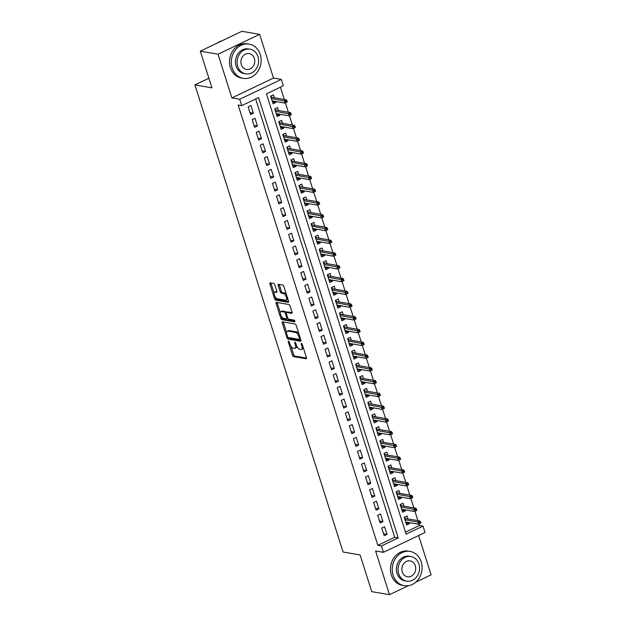 <?xml version="1.0" encoding="UTF-8"?>
<svg xmlns="http://www.w3.org/2000/svg" width="626" height="626" viewBox="0 0 626 626"><rect width="100%" height="100%" fill="white"/><g stroke="black" fill="none" stroke-linecap="round" stroke-linejoin="round"><path stroke-width="0.94" d="M288.508 341.131A0.955 0.423 -115.5 0 0 288.375 341.147A0.955 0.423 -115.5 0 0 288.296 341.921L292.522 355.232A1.362 0.603 -115.5 0 0 293.617 356.609L306.145 358.761A1.362 0.603 -115.5 0 0 306.333 358.745A1.362 0.603 -115.5 0 0 306.443 357.634L302.225 344.323A0.955 0.423 -115.5 0 0 301.458 343.361A0.955 0.423 -115.5 0 0 301.325 343.377A0.955 0.423 -115.5 0 0 301.247 344.151L301.795 345.873A4.366 1.933 -115.5 0 1 301.442 349.433A4.366 1.933 -115.5 0 1 300.84 349.504L299.791 349.324A4.366 1.933 -115.5 0 1 296.294 344.926L295.746 343.204A0.955 0.423 -115.5 0 0 294.979 342.242A0.955 0.423 -115.5 0 0 294.846 342.258A0.955 0.423 -115.5 0 0 294.776 343.04L295.315 344.762A4.366 1.933 -115.5 0 1 294.971 348.314A4.366 1.933 -115.5 0 1 294.361 348.385L293.32 348.205A4.366 1.933 -115.5 0 1 289.822 343.815L289.275 342.093A0.955 0.423 -115.5 0 0 288.508 341.131M274.837 284.861A1.362 0.603 -115.5 0 0 273.742 283.492L270.229 282.882A1.362 0.603 -115.5 0 0 270.041 282.905A1.362 0.603 -115.5 0 0 269.931 284.016L274.618 298.798A1.362 0.603 -115.5 0 0 275.714 300.175L288.242 302.327A1.362 0.603 -115.5 0 0 288.43 302.311A1.362 0.603 -115.5 0 0 288.539 301.192L283.852 286.411A1.362 0.603 -115.5 0 0 282.756 285.041L278.515 284.314A1.362 0.603 -115.5 0 0 278.32 284.329A1.362 0.603 -115.5 0 0 278.21 285.44L280.221 291.771A1.362 0.603 -115.5 0 0 281.317 293.14L283.421 293.508A3.646 1.62 -115.5 0 1 286.16 296.661A3.646 1.62 -115.5 0 1 286.051 300.151A3.646 1.62 -115.5 0 1 285.55 300.206L277.295 298.79A3.646 1.62 -115.5 0 1 274.556 295.628A3.646 1.62 -115.5 0 1 274.657 292.139A3.646 1.62 -115.5 0 1 275.166 292.084L276.543 292.319A1.362 0.603 -115.5 0 0 276.731 292.303A1.362 0.603 -115.5 0 0 276.841 291.192L274.837 284.861M241.722 105.638L239.695 99.26L281.301 79.408L283.328 85.785L266.457 93.837L406.133 534.15L423.004 526.098L425.023 532.483L383.417 552.328L381.39 545.95L398.261 537.906L258.585 97.593L241.722 105.638L238.17 105.027L377.846 545.34L381.39 545.95M383.417 552.328L375.616 550.99L389.482 594.7L371.75 591.648L360.106 554.957L343.087 552.022L194.913 84.909L211.932 87.843L200.297 51.152L218.028 54.204L231.894 97.914L239.695 99.26M282.584 321.842A1.362 0.603 -115.5 0 0 282.396 321.866A1.362 0.603 -115.5 0 0 282.287 322.977L286.974 337.758A1.362 0.603 -115.5 0 0 288.07 339.135L300.605 341.287A1.362 0.603 -115.5 0 0 300.793 341.264A1.362 0.603 -115.5 0 0 300.903 340.153L296.215 325.371A1.362 0.603 -115.5 0 0 295.12 324.002L282.584 321.842M280.8 318.282L276.105 303.5A1.362 0.603 -115.5 0 1 276.215 302.381A1.362 0.603 -115.5 0 1 276.41 302.366L288.938 304.518A1.362 0.603 -115.5 0 1 290.034 305.895L292.037 312.217A1.362 0.603 -115.5 0 1 291.927 313.329A1.362 0.603 -115.5 0 1 291.739 313.352L286.661 312.476A1.362 0.603 -115.5 0 0 286.465 312.499A1.362 0.603 -115.5 0 0 286.356 313.61L287.694 317.805A1.362 0.603 -115.5 0 0 288.782 319.182L294.071 320.089A0.955 0.423 -115.5 0 1 294.791 320.919A0.955 0.423 -115.5 0 1 294.768 321.827A0.955 0.423 -115.5 0 1 294.635 321.842L281.888 319.651A1.362 0.603 -115.5 0 1 280.8 318.282L281.919 317.742L281.575 316.646M200.297 51.152L241.902 31.3L259.634 34.352L218.028 54.204M389.482 594.7L408.34 585.709M415.734 582.18L431.087 574.848L418.622 535.535M275.557 101.451L275.878 102.468L272.451 101.881M274.384 97.758L273.452 94.808L270.635 96.154L273.069 103.806L275.878 102.468M279.603 114.214L279.924 115.231L276.504 114.644M278.437 110.52L277.498 107.57L274.689 108.916L277.115 116.569L279.924 115.231M283.648 126.976L283.977 127.994L280.55 127.407M282.483 123.283L281.543 120.333L278.734 121.679L281.168 129.332L283.977 127.994M287.702 139.739L288.023 140.756L284.603 140.169M286.528 136.045L285.597 133.095L282.78 134.441L285.213 142.094L288.023 140.756M291.747 152.501L292.076 153.519L288.649 152.932M290.581 148.808L289.642 145.858L286.833 147.204L289.259 154.857L292.076 153.519M295.801 165.264L296.121 166.281L292.694 165.694M294.627 161.571L293.696 158.621L290.879 159.966L293.312 167.619L296.121 166.281M299.846 178.027L300.167 179.044L296.747 178.457M298.68 174.341L297.741 171.383L294.932 172.729L297.358 180.382L300.167 179.044M303.892 190.789L304.22 191.806L300.793 191.22M302.726 187.104L301.787 184.146L298.978 185.492L301.403 193.144L304.22 191.806M307.945 203.552L308.266 204.569L304.846 203.982M306.771 199.866L305.84 196.908L303.023 198.254L305.457 205.907L308.266 204.569M311.991 216.314L312.319 217.332L308.892 216.745M310.825 212.629L309.886 209.671L307.076 211.017L309.502 218.67L312.319 217.332M316.044 229.077L316.365 230.094L312.937 229.507M314.87 225.391L313.931 222.433L311.122 223.779L313.556 231.432L316.365 230.094M320.089 241.839L320.41 242.857L316.991 242.27M318.916 238.154L317.985 235.196L315.175 236.542L317.601 244.195L320.41 242.857M324.135 254.602L324.464 255.619L321.036 255.032M322.969 250.916L322.03 247.959L319.221 249.305L321.647 256.965L324.464 255.619M328.188 267.365L328.509 268.382L325.09 267.795M327.015 263.679L326.083 260.729L323.266 262.067L325.7 269.728L328.509 268.382M332.234 280.127L332.555 281.144L329.135 280.558M331.068 276.442L330.129 273.492L327.32 274.83L329.745 282.49L332.555 281.144M336.279 292.89L336.608 293.907L333.181 293.32M335.113 289.204L334.174 286.254L331.365 287.592L333.799 295.253L336.608 293.907M340.333 305.652L340.654 306.67L337.234 306.083M339.159 301.967L338.228 299.017L335.411 300.355L337.844 308.015L340.654 306.67M344.378 318.415L344.707 319.432L341.28 318.845M343.212 314.729L342.273 311.779L339.464 313.117L341.89 320.778L344.707 319.432M348.432 331.177L348.752 332.195L345.325 331.608M347.258 327.492L346.327 324.542L343.51 325.88L345.943 333.541L348.752 332.195M352.477 343.94L352.798 344.957L349.378 344.37M351.311 340.254L350.372 337.304L347.563 338.643L349.989 346.303L352.798 344.957M356.523 356.703L356.851 357.72L353.424 357.133M355.357 353.017L354.418 350.067L351.609 351.405L354.034 359.066L356.851 357.72M360.576 369.465L360.897 370.482L357.477 369.896M359.402 365.78L358.471 362.83L355.654 364.168L358.088 371.828L360.897 370.482M364.622 382.228L364.95 383.245L361.523 382.658M363.456 378.542L362.517 375.592L359.707 376.93L362.133 384.591L364.95 383.245M368.675 394.99L368.996 396.008L365.568 395.421M367.501 391.305L366.562 388.355L363.753 389.693L366.187 397.353L368.996 396.008M372.72 407.753L373.041 408.77L369.622 408.183M371.547 404.067L370.615 401.117L367.806 402.455L370.232 410.116L373.041 408.77M376.766 420.515L377.095 421.533L373.667 420.946M375.6 416.83L374.661 413.88L371.852 415.218L374.278 422.879L377.095 421.533M380.819 433.278L381.14 434.295L377.721 433.708M379.646 429.592L378.714 426.642L375.897 427.981L378.331 435.641L381.14 434.295M384.865 446.041L385.186 447.058L381.766 446.471M383.699 442.355L382.76 439.405L379.951 440.743L382.376 448.404L385.186 447.058M388.91 458.803L389.239 459.82L385.812 459.234M387.744 455.118L386.805 452.168L383.996 453.506L386.43 461.166L389.239 459.82M392.964 471.566L393.284 472.583L389.865 471.996M391.79 467.88L390.859 464.93L388.05 466.268L390.475 473.929L393.284 472.583M397.009 484.328L397.338 485.346L393.91 484.759M395.843 480.643L394.904 477.693L392.095 479.031L394.521 486.692L397.338 485.346M401.063 497.091L401.383 498.108L397.956 497.521M399.889 493.405L398.958 490.455L396.141 491.793L398.574 499.454L401.383 498.108M405.108 509.854L405.429 510.871L402.009 510.284M403.942 506.168L403.003 503.218L400.194 504.556L402.62 512.217L405.429 510.871M381.75 528.047L384.176 535.707L386.993 534.361L384.56 526.709L381.75 528.047M377.697 515.284L380.131 522.945L382.94 521.599L380.514 513.946L377.697 515.284M373.652 502.522L376.085 510.182L378.894 508.836L376.461 501.183L373.652 502.522M369.606 489.759L372.032 497.42L374.841 496.074L372.415 488.421L369.606 489.759M365.553 476.996L367.986 484.657L370.795 483.311L368.37 475.658L365.553 476.996M361.507 464.234L363.933 471.894L366.75 470.549L364.316 462.896L361.507 464.234M357.462 451.471L359.887 459.132L362.697 457.786L360.271 450.133L357.462 451.471M353.408 438.709L355.842 446.369L358.651 445.023L356.217 437.371L353.408 438.709M349.363 425.946L351.789 433.607L354.598 432.261L352.172 424.608L349.363 425.946M345.309 413.183L347.743 420.844L350.552 419.498L348.126 411.845L345.309 413.183M341.264 400.421L343.69 408.082L346.507 406.736L344.073 399.083L341.264 400.421M337.218 387.658L339.644 395.319L342.453 393.973L340.028 386.32L337.218 387.658M333.165 374.896L335.599 382.556L338.408 381.211L335.982 373.558L333.165 374.896M329.12 362.133L331.545 369.794L334.362 368.448L331.929 360.795L329.12 362.133M325.066 349.371L327.5 357.031L330.309 355.685L327.883 348.033L325.066 349.371M321.021 336.608L323.454 344.269L326.263 342.923L323.83 335.27L321.021 336.608M316.975 323.845L319.401 331.506L322.21 330.16L319.784 322.507L316.975 323.845M312.922 311.083L315.355 318.744L318.165 317.398L315.739 309.745L312.922 311.083M308.876 298.32L311.302 305.981L314.119 304.635L311.685 296.982L308.876 298.32M304.831 285.558L307.256 293.218L310.066 291.873L307.64 284.22L304.831 285.558M300.777 272.795L303.211 280.456L306.02 279.11L303.587 271.457L300.777 272.795M296.732 260.033L299.158 267.693L301.967 266.347L299.541 258.695L296.732 260.033M292.678 247.27L295.112 254.931L297.921 253.585L295.495 245.932L292.678 247.27M288.633 234.507L291.059 242.168L293.876 240.822L291.442 233.169L288.633 234.507M284.587 221.745L287.013 229.406L289.822 228.06L287.397 220.407L284.587 221.745M280.534 208.982L282.968 216.643L285.777 215.297L283.343 207.644L280.534 208.982M276.489 196.22L278.914 203.88L281.731 202.534L279.298 194.882L276.489 196.22M272.435 183.457L274.869 191.118L277.678 189.772L275.252 182.119L272.435 183.457M268.39 170.695L270.815 178.355L273.632 177.009L271.199 169.356L268.39 170.695M264.344 157.932L266.77 165.593L269.579 164.247L267.153 156.594L264.344 157.932M260.291 145.169L262.724 152.83L265.534 151.484L263.108 143.831L260.291 145.169M256.245 132.407L258.671 140.067L261.488 138.722L259.054 131.069L256.245 132.407M252.2 119.644L254.625 127.305L257.435 125.959L255.009 118.306L252.2 119.644M377.846 545.34L394.716 537.288L255.674 98.978M253.389 113.196L250.956 105.544L248.146 106.882L250.58 114.542L253.389 113.196L249.962 112.61M405.499 532.147L419.451 525.488L418.99 524.025M417.918 520.636L414.944 511.262M413.864 507.874L410.891 498.499M409.819 495.111L406.845 485.737M405.773 482.349L402.8 472.974M401.72 469.586L398.746 460.212M397.674 456.823L394.701 447.449M393.621 444.061L390.655 434.687M389.575 431.298L386.602 421.924M385.53 418.536L382.556 409.161M381.477 405.773L378.503 396.399M377.431 393.011L374.458 383.636M373.386 380.248L370.412 370.874M369.332 367.485L366.359 358.111M365.287 354.723L362.313 345.349M361.233 341.96L358.26 332.586M357.188 329.198L354.214 319.823M353.142 316.435L350.169 307.061M349.089 303.673L346.115 294.298M345.043 290.91L342.07 281.536M340.99 278.147L338.024 268.773M336.945 265.385L333.971 256.011M332.899 252.622L329.925 243.248M328.846 239.86L325.872 230.485M324.8 227.097L321.827 217.723M320.755 214.335L317.781 204.96M316.701 201.572L313.728 192.198M312.656 188.809L309.682 179.435M308.602 176.047L305.629 166.672M304.557 163.284L301.583 153.91M300.511 150.522L297.538 141.147M296.458 137.759L293.484 128.385M292.412 124.997L289.439 115.622M288.359 112.234L285.393 102.86M284.314 99.471L280.417 87.178M407.988 518.931L407.049 515.981L404.24 517.319L406.665 524.979L409.482 523.633L409.154 522.616M208.888 78.242L194.913 84.909M231.894 97.914L273.499 78.062L259.634 34.352M273.499 78.062L281.301 79.408M419.451 525.488L423.004 526.098M394.716 537.288L398.261 537.906M409.482 523.633L406.055 523.046M386.993 534.361L383.566 533.775M382.94 521.599L379.52 521.012M378.894 508.836L375.467 508.249M374.841 496.074L371.421 495.487M370.795 483.311L367.368 482.724M366.75 470.549L363.323 469.962M362.697 457.786L359.277 457.199M358.651 445.023L355.224 444.437M354.598 432.261L351.178 431.674M350.552 419.498L347.133 418.911M346.507 406.736L343.079 406.149M342.453 393.973L339.034 393.386M338.408 381.211L334.98 380.624M334.362 368.448L330.935 367.861M330.309 355.685L326.889 355.099M326.263 342.923L322.836 342.336M322.21 330.16L318.79 329.573M318.165 317.398L314.737 316.811M314.119 304.635L310.692 304.048M310.066 291.873L306.646 291.286M306.02 279.11L302.593 278.523M301.967 266.347L298.547 265.76M297.921 253.585L294.502 252.998M293.876 240.822L290.448 240.235M289.822 228.06L286.403 227.473M285.777 215.297L282.349 214.71M281.731 202.534L278.304 201.948M277.678 189.772L274.258 189.185M273.632 177.009L270.205 176.422M269.579 164.247L266.16 163.66M265.534 151.484L262.106 150.897M261.488 138.722L258.061 138.135M257.435 125.959L254.015 125.372M294.971 348.314L296.098 347.782A4.366 1.933 -115.5 0 0 296.779 346.155M301.442 349.433L302.569 348.893A4.366 1.933 -115.5 0 0 303.25 347.547M290.933 346.162L293.641 354.699A1.362 0.603 -115.5 0 0 294.736 356.069L306.544 358.103M288.195 337.484A1.362 0.603 -115.5 0 0 289.196 338.596L300.996 340.63M283.312 321.967A1.362 0.603 -115.5 0 0 283.414 322.437L286.606 332.523M287.514 336.545A0.955 0.423 -115.5 0 0 288.281 337.508L299.283 339.402A0.955 0.423 -115.5 0 0 299.416 339.386A0.955 0.423 -115.5 0 0 299.486 338.611L298.915 336.796A4.366 1.933 -115.5 0 0 295.417 332.398L287.897 331.107A4.366 1.933 -115.5 0 0 287.287 331.177A4.366 1.933 -115.5 0 0 286.935 334.73L287.514 336.545M300.402 338.869A0.955 0.423 -115.5 0 0 300.496 338.869L299.416 339.386M298.923 333.908A4.366 1.933 -115.5 0 0 296.536 331.866L295.417 332.398M287.287 331.177L288.414 330.638A4.366 1.933 -115.5 0 1 289.016 330.567L296.536 331.866M280.315 312.679L277.232 302.961L276.105 303.5M277.13 302.491A1.362 0.603 -115.5 0 0 277.232 302.961M292.139 312.695L287.78 311.944A1.362 0.603 -115.5 0 0 287.592 311.959A1.362 0.603 -115.5 0 0 287.459 312.1M294.869 321.154L283.015 319.111L281.888 319.651M281.387 311.568A3.646 1.62 -115.5 0 0 280.878 311.631A3.646 1.62 -115.5 0 0 280.769 315.113A3.646 1.62 -115.5 0 0 283.508 318.274L286.418 318.775A1.362 0.603 -115.5 0 0 286.606 318.751A1.362 0.603 -115.5 0 0 286.716 317.64L285.386 313.446A1.362 0.603 -115.5 0 0 284.29 312.069L281.387 311.568L282.506 311.036A3.646 1.62 -115.5 0 0 281.997 311.091L280.878 311.631M286.379 312.57A1.362 0.603 -115.5 0 0 285.417 311.537L284.29 312.069M282.506 311.036L285.417 311.537M281.919 317.742A1.362 0.603 -115.5 0 0 283.015 319.111M274.657 292.139L275.784 291.606A3.646 1.62 -115.5 0 1 276.293 291.544L276.942 291.661M286.051 300.151L287.178 299.611A3.646 1.62 -115.5 0 0 287.733 298.633M286.418 294.51A3.646 1.62 -115.5 0 0 284.548 292.968L283.421 293.508M279.235 284.439A1.362 0.603 -115.5 0 0 279.337 284.908L281.348 291.231A1.362 0.603 -115.5 0 0 282.436 292.608L284.548 292.968M275.417 297.248L275.745 298.266A1.362 0.603 -115.5 0 0 276.833 299.635L288.641 301.669M270.956 283.007A1.362 0.603 -115.5 0 0 271.05 283.476L274.11 293.117M405.945 522.702L406.251 522.115M404.662 517.115L405.077 518.43M404.427 517.913L404.85 517.71L404.615 518.5M419.764 523.665L420.891 523.133L420.484 521.857L419.357 522.389L419.764 523.665L418.551 524.236L417.824 521.935L419.85 520.973L404.85 518.391M419.357 522.389L405.006 519.729M418.551 524.236L405.734 522.029M419.85 520.973L420.484 521.857M393.097 575.255A17.371 14.86 99.8 0 0 404.2 585.67A17.371 14.86 99.8 0 0 418.465 579.152A17.371 14.86 99.8 0 0 421.204 561.843A17.371 14.86 99.8 0 0 410.1 551.428A17.371 14.86 99.8 0 0 395.843 557.946A17.371 14.86 99.8 0 0 393.097 575.255M410.1 551.428L408.324 551.123A17.371 14.86 99.8 0 0 394.067 557.641A17.371 14.86 99.8 0 0 391.32 574.95A17.371 14.86 99.8 0 0 402.432 585.365L404.2 585.67M406.657 581.155L405.03 580.873A12.512 10.697 -80.2 0 1 397.033 573.377A12.512 10.697 -80.2 0 1 399.005 560.912A12.512 10.697 -80.2 0 1 409.271 556.224L410.906 556.506A12.512 10.697 99.8 0 0 400.64 561.193A12.512 10.697 99.8 0 0 398.66 573.659A12.512 10.697 99.8 0 0 406.657 581.155A12.512 10.697 99.8 0 0 416.924 576.468A12.512 10.697 99.8 0 0 418.904 564.003A12.512 10.697 99.8 0 0 410.906 556.506M415.304 565.716A8.06 6.894 99.8 0 0 410.147 560.888A8.06 6.894 99.8 0 0 403.535 563.909A8.06 6.894 99.8 0 0 402.26 571.945A8.06 6.894 99.8 0 0 407.416 576.773A8.06 6.894 99.8 0 0 414.029 573.752A8.06 6.894 99.8 0 0 415.304 565.716M232.168 67.944A17.371 14.86 99.8 0 0 243.271 78.36A17.371 14.86 99.8 0 0 257.536 71.841A17.371 14.86 99.8 0 0 260.275 54.532A17.371 14.86 99.8 0 0 249.171 44.117A17.371 14.86 99.8 0 0 234.906 50.628A17.371 14.86 99.8 0 0 232.168 67.944M249.171 44.117L247.395 43.812A17.371 14.86 99.8 0 0 233.138 50.323A17.371 14.86 99.8 0 0 230.391 67.639A17.371 14.86 99.8 0 0 241.503 78.054L243.271 78.36M245.728 73.845L244.101 73.563A12.512 10.697 -80.2 0 1 236.104 66.066A12.512 10.697 -80.2 0 1 238.076 53.601A12.512 10.697 -80.2 0 1 248.342 48.906L249.977 49.188A12.512 10.697 99.8 0 0 239.711 53.883A12.512 10.697 99.8 0 0 237.731 66.348A12.512 10.697 99.8 0 0 245.728 73.845A12.512 10.697 99.8 0 0 255.995 69.15A12.512 10.697 99.8 0 0 257.975 56.684A12.512 10.697 99.8 0 0 249.977 49.188M254.375 58.406A8.06 6.894 99.8 0 0 249.218 53.57A8.06 6.894 99.8 0 0 242.606 56.598A8.06 6.894 99.8 0 0 241.331 64.627A8.06 6.894 99.8 0 0 246.487 69.463A8.06 6.894 99.8 0 0 253.1 66.434A8.06 6.894 99.8 0 0 254.375 58.406M222.253 40.674A17.371 14.86 99.8 0 0 217.379 42.998M401.9 509.94L402.197 509.353M400.617 504.353L401.031 505.667M400.382 505.151L400.804 504.947L400.57 505.738M415.719 510.902L416.838 510.37L416.439 509.094L415.312 509.627L415.719 510.902L414.506 511.473L413.778 509.173L415.805 508.21L400.797 505.628M415.312 509.627L400.953 506.966M414.506 511.473L401.681 509.267M415.805 508.21L416.439 509.094M397.846 497.177L398.152 496.59M396.563 491.59L396.986 492.905M396.328 492.388L396.751 492.185L396.516 492.975M411.665 498.139L412.792 497.607L412.385 496.332L411.259 496.864L411.665 498.139L410.46 498.711L409.725 496.41L411.752 495.448L396.751 492.865M411.259 496.864L396.907 494.204M410.46 498.711L397.635 496.504M411.752 495.448L412.385 496.332M393.801 484.414L394.106 483.828M392.518 478.827L392.932 480.142M392.283 479.626L392.705 479.422L392.471 480.212M407.62 485.377L408.747 484.845L408.34 483.569L407.213 484.101L407.62 485.377L406.407 485.948L405.679 483.648L407.706 482.685L392.705 480.103M407.213 484.101L392.862 481.441M406.407 485.948L393.59 483.742M407.706 482.685L408.34 483.569M389.755 471.652L390.053 471.065M388.472 466.065L388.887 467.379M388.237 466.863L388.66 466.66L388.417 467.45M403.567 472.614L404.693 472.082L404.286 470.807L403.167 471.339L403.567 472.614L402.362 473.186L401.634 470.885L403.653 469.923L388.652 467.34M403.167 471.339L388.809 468.678M402.362 473.186L389.536 470.979M403.653 469.923L404.286 470.807M385.702 458.889L386.007 458.302M384.419 453.302L384.834 454.617M384.184 454.1L384.607 453.897L384.372 454.687M399.521 459.852L400.648 459.32L400.241 458.044L399.114 458.576L399.521 459.852L398.308 460.423L397.58 458.122L399.607 457.16L384.607 454.578M399.114 458.576L384.763 455.916M398.308 460.423L385.491 458.216M399.607 457.16L400.241 458.044M381.657 446.127L381.954 445.54M380.373 440.54L380.788 441.854M380.139 441.338L380.561 441.134L380.326 441.925M395.475 447.089L396.594 446.557L396.195 445.282L395.069 445.814L395.475 447.089L394.263 447.66L393.535 445.36L395.562 444.397L380.553 441.815M395.069 445.814L380.71 443.153M394.263 447.66L381.445 445.454M395.562 444.397L396.195 445.282M377.603 433.356L377.908 432.777M376.32 427.777L376.742 429.092M376.085 428.575L376.516 428.372L376.273 429.162M391.422 434.327L392.549 433.795L392.142 432.519L391.023 433.051L391.422 434.327L390.217 434.898L389.489 432.597L391.508 431.635L376.508 429.053M391.023 433.051L376.664 430.391M390.217 434.898L377.392 432.691M391.508 431.635L392.142 432.519M373.558 420.594L373.863 420.015M372.274 415.015L372.689 416.329M372.04 415.813L372.462 415.609L372.227 416.4M387.377 421.564L388.503 421.032L388.097 419.756L386.97 420.289L387.377 421.564L386.164 422.135L385.436 419.835L387.463 418.872L372.462 416.29M386.97 420.289L372.619 417.628M386.164 422.135L373.346 419.929M387.463 418.872L388.097 419.756M369.512 407.831L369.81 407.252M368.229 402.252L368.644 403.567M367.994 403.05L368.417 402.847L368.174 403.637M383.331 408.801L384.45 408.269L384.043 406.994L382.924 407.526L383.331 408.801L382.118 409.373L381.39 407.072L383.409 406.11L368.409 403.527M382.924 407.526L368.565 404.865M382.118 409.373L369.293 407.166M383.409 406.11L384.043 406.994M365.459 395.069L365.764 394.49M364.175 389.489L364.59 390.804M363.941 390.288L364.363 390.084L364.129 390.874M379.278 396.039L380.405 395.507L379.998 394.231L378.871 394.763L379.278 396.039L378.073 396.61L377.337 394.31L379.364 393.347L364.363 390.765M378.871 394.763L364.52 392.103M378.073 396.61L365.248 394.403M379.364 393.347L379.998 394.231M361.413 382.306L361.718 381.727M360.13 376.727L360.545 378.041M359.895 377.525L360.318 377.321L360.083 378.112M375.232 383.276L376.351 382.744L375.952 381.469L374.825 382.001L375.232 383.276L374.019 383.848L373.292 381.547L375.318 380.585L360.318 378.002M374.825 382.001L360.474 379.34M374.019 383.848L361.202 381.641M375.318 380.585L375.952 381.469M357.368 369.543L357.665 368.964M356.084 363.964L356.499 365.279M355.842 364.762L356.272 364.559L356.03 365.349M371.179 370.514L372.306 369.982L371.899 368.706L370.78 369.238L371.179 370.514L369.974 371.085L369.246 368.784L371.265 367.822L356.264 365.24M370.78 369.238L356.421 366.578M369.974 371.085L357.149 368.878M371.265 367.822L371.899 368.706M353.314 356.781L353.62 356.202M352.031 351.202L352.446 352.516M351.796 352L352.219 351.796L351.984 352.587M367.133 357.751L368.26 357.219L367.853 355.944L366.726 356.476L367.133 357.751L365.92 358.322L365.193 356.022L367.219 355.059L352.219 352.477M366.726 356.476L352.375 353.815M365.92 358.322L353.103 356.116M367.219 355.059L367.853 355.944M349.269 344.018L349.566 343.439M347.986 338.439L348.4 339.754M347.751 339.237L348.173 339.034L347.939 339.824M363.088 344.989L364.207 344.457L363.808 343.173L362.681 343.713L363.088 344.989L361.875 345.56L361.147 343.259L363.174 342.297L348.166 339.715M362.681 343.713L348.322 341.053M361.875 345.56L349.05 343.353M363.174 342.297L363.808 343.173M345.216 331.256L345.521 330.677M343.932 325.676L344.355 326.991M343.697 326.475L344.12 326.271L343.885 327.062M359.034 332.226L360.161 331.694L359.754 330.411L358.628 330.951L359.034 332.226L357.829 332.797L357.094 330.497L359.121 329.534L344.12 326.952M358.628 330.951L344.277 328.29M357.829 332.797L345.004 330.583M359.121 329.534L359.754 330.411M341.17 318.493L341.475 317.914M339.887 312.914L340.301 314.229M339.652 313.712L340.075 313.509L339.84 314.299M354.989 319.463L356.116 318.931L355.709 317.648L354.582 318.188L354.989 319.463L353.776 320.035L353.048 317.734L355.075 316.772L340.075 314.189M354.582 318.188L340.231 315.527M353.776 320.035L340.959 317.82M355.075 316.772L355.709 317.648M337.124 305.731L337.422 305.152M335.841 300.151L336.256 301.466M335.606 300.95L336.029 300.746L335.786 301.536M350.936 306.701L352.062 306.169L351.655 304.885L350.537 305.425L350.936 306.701L349.731 307.272L349.003 304.972L351.022 304.009L336.021 301.427M350.537 305.425L336.178 302.765M349.731 307.272L336.905 305.058M351.022 304.009L351.655 304.885M333.071 292.968L333.376 292.389M331.788 287.389L332.203 288.703M331.553 288.187L331.976 287.983L331.741 288.774M346.89 293.938L348.017 293.406L347.61 292.123L346.483 292.663L346.89 293.938L345.677 294.51L344.949 292.209L346.976 291.246L331.976 288.664M346.483 292.663L332.132 290.002M345.677 294.51L332.86 292.295M346.976 291.246L347.61 292.123M329.026 280.205L329.323 279.626M327.742 274.626L328.157 275.941M327.508 275.424L327.93 275.221L327.695 276.011M342.845 281.176L343.964 280.644L343.564 279.36L342.438 279.9L342.845 281.176L341.632 281.739L340.904 279.446L342.931 278.484L327.922 275.902M342.438 279.9L328.079 277.24M341.632 281.739L328.814 279.532M342.931 278.484L343.564 279.36M324.972 267.443L325.277 266.864M323.689 261.864L324.111 263.178M323.454 262.662L323.885 262.458L323.642 263.249M338.791 268.413L339.918 267.881L339.511 266.598L338.392 267.138L338.791 268.413L337.586 268.977L336.858 266.684L338.877 265.721L323.877 263.139M338.392 267.138L324.033 264.477M337.586 268.977L324.761 266.77M338.877 265.721L339.511 266.598M320.927 254.68L321.232 254.101M319.643 249.101L320.058 250.416M319.409 249.899L319.831 249.696L319.596 250.486M334.746 255.651L335.872 255.118L335.466 253.835L334.339 254.375L334.746 255.651L333.533 256.214L332.805 253.921L334.832 252.951L319.831 250.369M334.339 254.375L319.988 251.715M333.533 256.214L320.715 254.007M334.832 252.951L335.466 253.835M316.881 241.918L317.179 241.339M315.598 236.338L316.013 237.653M315.363 237.137L315.786 236.933L315.543 237.724M330.7 242.888L331.819 242.356L331.412 241.073L330.293 241.613L330.7 242.888L329.487 243.451L328.76 241.159L330.778 240.188L315.778 237.606M330.293 241.613L315.934 238.952M329.487 243.451L316.662 241.245M330.778 240.188L331.412 241.073M312.828 229.155L313.133 228.576M311.545 223.576L311.959 224.89M311.31 224.374L311.732 224.171L311.498 224.961M326.647 230.125L327.774 229.593L327.367 228.31L326.24 228.85L326.647 230.125L325.434 230.689L324.706 228.396L326.733 227.426L311.732 224.844M326.24 228.85L311.889 226.189M325.434 230.689L312.617 228.482M326.733 227.426L327.367 228.31M308.782 216.393L309.087 215.814M307.499 210.813L307.914 212.128M307.264 211.611L307.687 211.408L307.452 212.198M322.601 217.363L323.72 216.831L323.321 215.547L322.194 216.087L322.601 217.363L321.388 217.926L320.661 215.634L322.687 214.663L307.687 212.081M322.194 216.087L307.835 213.427M321.388 217.926L308.571 215.72M322.687 214.663L323.321 215.547M304.729 203.63L305.034 203.051M303.454 198.051L303.868 199.365M303.211 198.849L303.641 198.645L303.399 199.436M318.548 204.6L319.675 204.068L319.268 202.785L318.149 203.325L318.548 204.6L317.343 205.164L316.615 202.871L318.634 201.901L303.633 199.318M318.149 203.325L303.79 200.664M317.343 205.164L304.518 202.957M318.634 201.901L319.268 202.785M300.683 190.867L300.989 190.288M299.4 185.288L299.815 186.603M299.165 186.086L299.588 185.883L299.353 186.673M314.502 191.838L315.629 191.306L315.222 190.022L314.095 190.562L314.502 191.838L313.29 192.401L312.562 190.108L314.588 189.138L299.588 186.556M314.095 190.562L299.744 187.902M313.29 192.401L300.472 190.194M314.588 189.138L315.222 190.022M296.638 178.105L296.935 177.526M295.355 172.526L295.769 173.84M295.12 173.324L295.542 173.12L295.3 173.911M310.457 179.075L311.576 178.535L311.177 177.26L310.05 177.8L310.457 179.075L309.244 179.639L308.516 177.346L310.535 176.375L295.535 173.793M310.05 177.8L295.691 175.139M309.244 179.639L296.419 177.432M310.535 176.375L311.177 177.26M292.585 165.342L292.89 164.763M291.301 159.763L291.716 161.078M291.067 160.561L291.489 160.358L291.254 161.148M306.404 166.313L307.53 165.773L307.123 164.497L305.997 165.037L306.404 166.313L305.198 166.876L304.463 164.583L306.49 163.613L291.489 161.031M305.997 165.037L291.646 162.377M305.198 166.876L292.373 164.669M306.49 163.613L307.123 164.497M288.539 152.58L288.844 152.001M287.256 147L287.67 148.315M287.021 147.799L287.444 147.595L287.209 148.385M302.358 153.55L303.485 153.01L303.078 151.735L301.951 152.274L302.358 153.55L301.145 154.113L300.417 151.821L302.444 150.85L287.444 148.268M301.951 152.274L287.6 149.614M301.145 154.113L288.328 151.907M302.444 150.85L303.078 151.735M284.494 139.817L284.791 139.238M283.21 134.238L283.625 135.552M282.975 135.036L283.398 134.833L283.155 135.623M298.305 140.787L299.431 140.247L299.025 138.972L297.906 139.512L298.305 140.787L297.1 141.351L296.372 139.058L298.391 138.088L283.39 135.506M297.906 139.512L283.547 136.851M297.1 141.351L284.274 139.144M298.391 138.088L299.025 138.972M280.44 127.055L280.745 126.475M279.157 121.475L279.572 122.79M278.922 122.273L279.345 122.07L279.11 122.86M294.259 128.025L295.386 127.485L294.979 126.209L293.852 126.749L294.259 128.025L293.046 128.588L292.319 126.296L294.345 125.325L279.345 122.743M293.852 126.749L279.501 124.089M293.046 128.588L280.229 126.382M294.345 125.325L294.979 126.209M276.395 114.292L276.692 113.713M275.111 108.713L275.526 110.019M274.877 109.511L275.299 109.307L275.064 110.098M290.214 115.262L291.333 114.722L290.933 113.447L289.807 113.987L290.214 115.262L289.001 115.826L288.273 113.533L290.3 112.563L275.291 109.98M289.807 113.987L275.448 111.326M289.001 115.826L276.183 113.619M290.3 112.563L290.933 113.447M272.341 101.529L272.646 100.95M271.058 95.95L271.481 97.257M270.823 96.748L271.246 96.545L271.011 97.335M286.16 102.5L287.287 101.96L286.88 100.684L285.761 101.224L286.16 102.5L284.955 103.063L284.227 100.77L286.246 99.8L271.246 97.218M285.761 101.224L271.402 98.564M284.955 103.063L272.13 100.856M286.246 99.8L286.88 100.684M289.024 341.577L288.296 341.921M301.975 343.807L301.247 344.151M295.503 342.688L294.776 343.04M296.121 344.378L295.315 344.762M302.593 345.497L301.795 345.873M294.736 356.069L293.617 356.609M293.641 354.699L292.522 355.232M289.196 338.596L288.07 339.135M287.944 337.297L286.974 337.758M283.414 322.437L282.287 322.977M300.292 338.228L299.486 338.611M299.713 336.412L298.915 336.796M289.016 330.567L287.897 331.107M287.78 311.944L286.661 312.476M287.514 317.257L286.716 317.64M286.254 313.031L285.386 313.446M276.293 291.544L275.166 292.084M282.436 292.608L281.317 293.14M281.348 291.231L280.221 291.771M279.337 284.908L278.21 285.44M276.833 299.635L275.714 300.175M275.745 298.266L274.618 298.798M271.05 283.476L269.931 284.016M287.592 311.959L286.465 312.499M287.733 318.211L286.606 318.751"/></g></svg>
